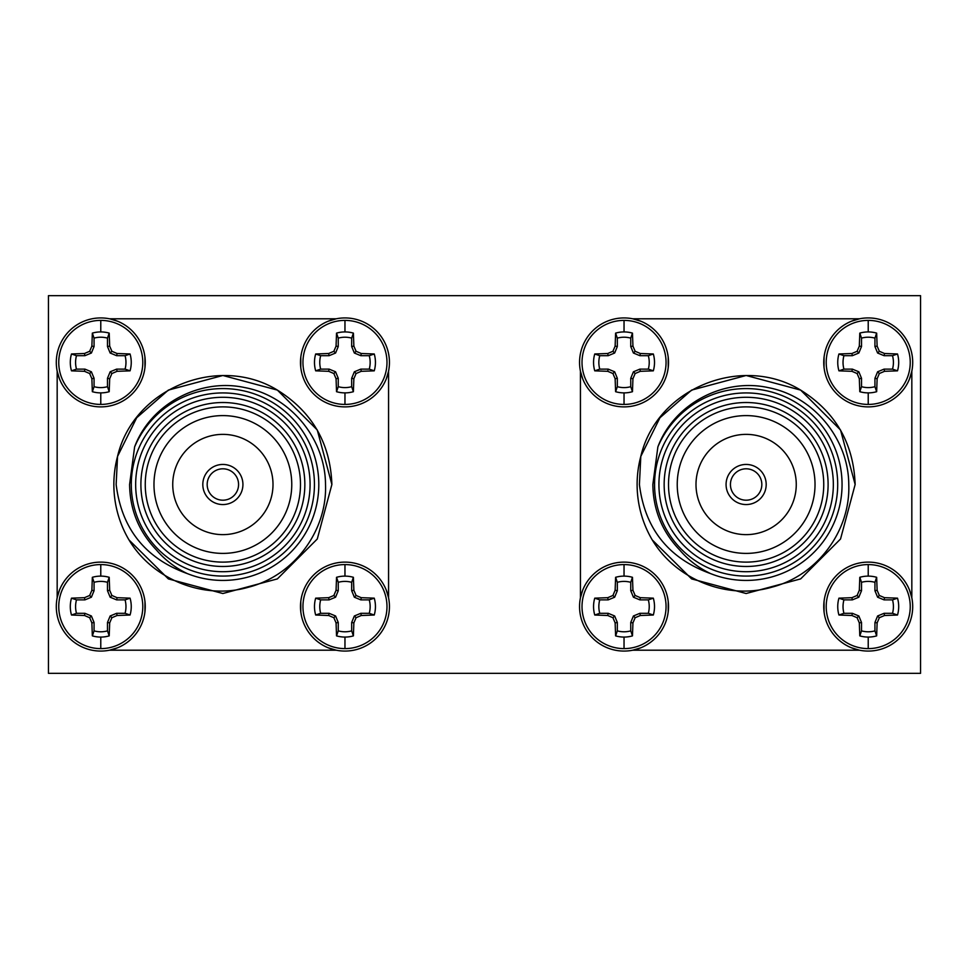 <?xml version="1.0" encoding="UTF-8"?>
<svg xmlns="http://www.w3.org/2000/svg" width="969" height="969" viewBox="0 0 969 969"><rect width="100%" height="100%" fill="white"/><g stroke="black" fill="none" stroke-linecap="round" stroke-linejoin="round"><path stroke-width="1.45" d="M868.224 562.117A44.477 44.477 0 0 1 912.701 606.594A44.477 44.477 0 0 1 868.224 651.071A44.477 44.477 0 0 1 823.747 606.594A44.477 44.477 0 0 1 868.224 562.117M868.224 564.576A42.018 42.018 0 0 1 910.242 606.594A42.018 42.018 0 0 1 868.224 648.612A42.018 42.018 0 0 1 826.206 606.594A42.018 42.018 0 0 1 868.224 564.576L868.224 576.119A30.475 30.475 0 0 1 876.654 577.306L874.934 582.308L874.934 590.727L877.611 597.207L884.091 599.884L892.51 599.884L897.512 598.164A30.475 30.475 0 0 1 897.512 615.024L892.51 613.304L884.091 613.304L877.611 615.981L874.934 622.461L874.934 630.88L876.654 635.882A30.475 30.475 0 0 1 859.794 635.882L859.321 622.897L857.105 617.713L851.921 615.497L838.936 615.024A30.475 30.475 0 0 1 838.936 598.164L851.921 597.691L857.105 595.475L859.321 590.291L859.794 577.306A30.475 30.475 0 0 1 868.224 576.119M624.036 562.117A44.477 44.477 0 0 1 668.513 606.594A44.477 44.477 0 0 1 624.036 651.071A44.477 44.477 0 0 1 579.559 606.594A44.477 44.477 0 0 1 624.036 562.117M624.036 564.576A42.018 42.018 0 0 1 666.054 606.594A42.018 42.018 0 0 1 624.036 648.612A42.018 42.018 0 0 1 582.018 606.594A42.018 42.018 0 0 1 624.036 564.576L624.036 576.119A30.475 30.475 0 0 1 632.466 577.306L630.746 582.308L630.746 590.727L633.423 597.207L639.903 599.884L648.322 599.884L653.324 598.164A30.475 30.475 0 0 1 653.324 615.024L648.322 613.304L639.903 613.304L633.423 615.981L630.746 622.461L630.746 630.88L632.466 635.882A30.475 30.475 0 0 1 615.606 635.882L615.133 622.897L612.917 617.713L607.733 615.497L594.748 615.024A30.475 30.475 0 0 1 594.748 598.164L607.733 597.691L612.917 595.475L615.133 590.291L615.606 577.306A30.475 30.475 0 0 1 624.036 576.119M868.224 317.929A44.477 44.477 0 0 1 912.701 362.406A44.477 44.477 0 0 1 868.224 406.883A44.477 44.477 0 0 1 823.747 362.406A44.477 44.477 0 0 1 868.224 317.929M868.224 320.388A42.018 42.018 0 0 1 910.242 362.406A42.018 42.018 0 0 1 868.224 404.424A42.018 42.018 0 0 1 826.206 362.406A42.018 42.018 0 0 1 868.224 320.388L868.224 331.931A30.475 30.475 0 0 1 876.654 333.118L874.934 338.12L874.934 346.539L877.611 353.019L884.091 355.696L892.51 355.696L897.512 353.976A30.475 30.475 0 0 1 897.512 370.836L892.51 369.116L884.091 369.116L877.611 371.793L874.934 378.273L874.934 386.692L876.654 391.694A30.475 30.475 0 0 1 859.794 391.694L859.321 378.709L857.105 373.525L851.921 371.309L838.936 370.836A30.475 30.475 0 0 1 838.936 353.976L851.921 353.503L857.105 351.287L859.321 346.103L859.794 333.118A30.475 30.475 0 0 1 868.224 331.931M624.036 317.929A44.477 44.477 0 0 1 668.513 362.406A44.477 44.477 0 0 1 624.036 406.883A44.477 44.477 0 0 1 579.559 362.406A44.477 44.477 0 0 1 624.036 317.929M624.036 320.388A42.018 42.018 0 0 1 666.054 362.406A42.018 42.018 0 0 1 624.036 404.424A42.018 42.018 0 0 1 582.018 362.406A42.018 42.018 0 0 1 624.036 320.388L624.036 331.931A30.475 30.475 0 0 1 632.466 333.118L630.746 338.12L630.746 346.539L633.423 353.019L639.903 355.696L648.322 355.696L653.324 353.976A30.475 30.475 0 0 1 653.324 370.836L648.322 369.116L639.903 369.116L633.423 371.793L630.746 378.273L630.746 386.692L632.466 391.694A30.475 30.475 0 0 1 615.606 391.694L615.133 378.709L612.917 373.525L607.733 371.309L594.748 370.836A30.475 30.475 0 0 1 594.748 353.976L607.733 353.503L612.917 351.287L615.133 346.103L615.606 333.118A30.475 30.475 0 0 1 624.036 331.931M100.776 404.424A42.018 42.018 0 0 1 58.758 362.406A42.018 42.018 0 0 1 100.776 320.388A42.018 42.018 0 0 1 142.794 362.406A42.018 42.018 0 0 1 100.776 404.424L100.776 392.881A30.475 30.475 0 0 1 92.346 391.694L91.873 378.709L89.657 373.525L84.473 371.309L71.488 370.836A30.475 30.475 0 0 1 71.488 353.976L84.473 353.503L89.657 351.287L91.873 346.103L92.346 333.118A30.475 30.475 0 0 1 109.206 333.118L109.679 346.103L111.895 351.287L117.079 353.503L130.064 353.976A30.475 30.475 0 0 1 130.064 370.836L117.079 371.309L111.895 373.525L109.679 378.709L109.206 391.694A30.475 30.475 0 0 1 100.776 392.881M100.776 317.929A44.477 44.477 0 0 1 145.253 362.406A44.477 44.477 0 0 1 100.776 406.883A44.477 44.477 0 0 1 56.299 362.406A44.477 44.477 0 0 1 100.776 317.929A44.477 44.477 0 0 0 56.299 362.406A44.477 44.477 0 0 0 100.776 406.883M344.964 404.424A42.018 42.018 0 0 1 302.946 362.406A42.018 42.018 0 0 1 344.964 320.388A42.018 42.018 0 0 1 386.982 362.406A42.018 42.018 0 0 1 344.964 404.424L344.964 392.881A30.475 30.475 0 0 1 336.534 391.694L336.061 378.709L333.845 373.525L328.661 371.309L315.676 370.836A30.475 30.475 0 0 1 315.676 353.976L328.661 353.503L333.845 351.287L336.061 346.103L336.534 333.118A30.475 30.475 0 0 1 353.394 333.118L353.867 346.103L356.083 351.287L361.267 353.503L374.252 353.976A30.475 30.475 0 0 1 374.252 370.836L361.267 371.309L356.083 373.525L353.867 378.709L353.394 391.694A30.475 30.475 0 0 1 344.964 392.881M344.964 317.929A44.477 44.477 0 0 1 389.441 362.406A44.477 44.477 0 0 1 344.964 406.883A44.477 44.477 0 0 1 300.487 362.406A44.477 44.477 0 0 1 344.964 317.929A44.477 44.477 0 0 0 300.487 362.406A44.477 44.477 0 0 0 344.964 406.883M100.776 648.612A42.018 42.018 0 0 1 58.758 606.594A42.018 42.018 0 0 1 100.776 564.576A42.018 42.018 0 0 1 142.794 606.594A42.018 42.018 0 0 1 100.776 648.612L100.776 637.069A30.475 30.475 0 0 1 92.346 635.882L91.873 622.897L89.657 617.713L84.473 615.497L71.488 615.024A30.475 30.475 0 0 1 71.488 598.164L84.473 597.691L89.657 595.475L91.873 590.291L92.346 577.306A30.475 30.475 0 0 1 109.206 577.306L109.679 590.291L111.895 595.475L117.079 597.691L130.064 598.164A30.475 30.475 0 0 1 130.064 615.024L117.079 615.497L111.895 617.713L109.679 622.897L109.206 635.882A30.475 30.475 0 0 1 100.776 637.069M100.776 562.117A44.477 44.477 0 0 1 145.253 606.594A44.477 44.477 0 0 1 100.776 651.071A44.477 44.477 0 0 1 56.299 606.594A44.477 44.477 0 0 1 100.776 562.117A44.477 44.477 0 0 0 56.299 606.594A44.477 44.477 0 0 0 100.776 651.071M344.964 648.612A42.018 42.018 0 0 1 302.946 606.594A42.018 42.018 0 0 1 344.964 564.576A42.018 42.018 0 0 1 386.982 606.594A42.018 42.018 0 0 1 344.964 648.612L344.964 637.069A30.475 30.475 0 0 1 336.534 635.882L336.061 622.897L333.845 617.713L328.661 615.497L315.676 615.024A30.475 30.475 0 0 1 315.676 598.164L328.661 597.691L333.845 595.475L336.061 590.291L336.534 577.306A30.475 30.475 0 0 1 353.394 577.306L353.867 590.291L356.083 595.475L361.267 597.691L374.252 598.164A30.475 30.475 0 0 1 374.252 615.024L361.267 615.497L356.083 617.713L353.867 622.897L353.394 635.882A30.475 30.475 0 0 1 344.964 637.069M344.964 562.117A44.477 44.477 0 0 1 389.441 606.594A44.477 44.477 0 0 1 344.964 651.071A44.477 44.477 0 0 1 300.487 606.594A44.477 44.477 0 0 1 344.964 562.117A44.477 44.477 0 0 0 300.487 606.594A44.477 44.477 0 0 0 344.964 651.071M202.812 484.5A20.058 20.058 0 0 0 222.87 504.558A20.058 20.058 0 0 0 242.928 484.5A20.058 20.058 0 0 0 222.87 464.442A20.058 20.058 0 0 0 202.812 484.5M238.568 484.5A15.698 15.698 0 0 0 222.87 468.802A15.698 15.698 0 0 0 207.172 484.5A15.698 15.698 0 0 0 222.87 500.198A15.698 15.698 0 0 0 238.568 484.5M726.072 484.5A20.058 20.058 0 0 0 746.13 504.558A20.058 20.058 0 0 0 766.188 484.5A20.058 20.058 0 0 0 746.13 464.442A20.058 20.058 0 0 0 726.072 484.5M761.828 484.5A15.698 15.698 0 0 0 746.13 468.802A15.698 15.698 0 0 0 730.432 484.5A15.698 15.698 0 0 0 746.13 500.198A15.698 15.698 0 0 0 761.828 484.5M222.87 434.366A50.134 50.134 0 0 0 172.736 484.5A50.134 50.134 0 0 0 222.87 534.634A50.134 50.134 0 0 0 273.004 484.5A50.134 50.134 0 0 0 222.87 434.366M746.13 434.366A50.134 50.134 0 0 0 695.996 484.5A50.134 50.134 0 0 0 746.13 534.634A50.134 50.134 0 0 0 796.264 484.5A50.134 50.134 0 0 0 746.13 434.366M691.624 578.905L652.27 539.951A109.012 109.012 0 0 1 640.8 456.411C656.8 387.721 742.121 354.23 800.636 390.095C835.496 411.922 853.665 443.39 855.142 484.5L840.535 539.006L800.636 578.905M855.142 484.5L840.535 429.994L800.636 390.095L746.13 375.487L691.624 390.095L659.95 417.748L640.8 456.411L659.95 417.748L691.624 390.095L746.13 375.487L800.636 390.095L840.535 429.994L855.142 484.5L840.535 539.006L800.636 578.905L746.13 593.512L691.624 578.905L652.27 539.951C676.12 579.728 727.416 600.295 771.99 587.141C817.097 575.586 850.576 531 848.771 484.5C848.578 438.642 813.306 396.042 768.26 387.624C723.48 377.716 673.976 403.758 657.878 446.903A95.931 95.931 0 0 1 842.061 484.5A95.931 95.931 0 0 1 710.58 573.6C698.54 567.858 688.208 559.949 679.572 549.859C662.093 531.545 653.191 509.755 652.852 484.5L657.878 446.903M837.701 484.5A91.57 91.57 0 0 1 746.13 576.071A91.57 91.57 0 0 1 654.559 484.5A91.57 91.57 0 0 1 746.13 392.929A91.57 91.57 0 0 1 837.701 484.5M640.8 456.411L639.407 484.5C644.882 528.759 668.598 558.459 710.58 573.6M823.747 484.5A77.617 77.617 0 0 0 746.13 406.883A77.617 77.617 0 0 0 668.513 484.5A77.617 77.617 0 0 0 746.13 562.117A77.617 77.617 0 0 0 823.747 484.5M815.026 484.5A68.896 68.896 0 0 0 746.13 415.604A68.896 68.896 0 0 0 677.234 484.5A68.896 68.896 0 0 0 746.13 553.396A68.896 68.896 0 0 0 815.026 484.5M664.153 484.5A81.977 81.977 0 0 1 746.13 402.523A81.977 81.977 0 0 1 828.107 484.5A81.977 81.977 0 0 1 746.13 566.477A81.977 81.977 0 0 1 664.153 484.5M658.92 484.5A87.21 87.21 0 0 0 746.13 571.71A87.21 87.21 0 0 0 833.34 484.5A87.21 87.21 0 0 0 746.13 397.29A87.21 87.21 0 0 0 658.92 484.5M824.038 601.543L824.062 611.923M851.363 647.752L859.455 650.199M838.936 598.164L843.938 599.884A25.194 25.194 0 0 0 843.938 613.304L838.936 615.024M632.805 650.199L640.775 647.801M668.198 611.887L668.235 601.579M594.748 598.164L599.75 599.884A25.194 25.194 0 0 0 599.75 613.304L594.748 615.024M824.062 357.113L824.025 367.421M909.564 378.818L911.829 371.175M838.936 353.976L843.938 355.696A25.194 25.194 0 0 0 843.938 369.116L838.936 370.836M580.431 371.175L582.684 378.782M668.222 367.457L668.198 357.077M594.748 353.976L599.75 355.696A25.194 25.194 0 0 0 599.75 369.116L594.748 370.836M71.488 353.976L76.49 355.696A25.194 25.194 0 0 0 76.49 369.116L71.488 370.836M57.171 371.175L59.424 378.782M144.962 367.457L144.938 357.077M315.676 353.976L320.678 355.696A25.194 25.194 0 0 0 320.678 369.116L315.676 370.836M300.802 357.113L300.765 367.421M386.304 378.818L388.569 371.175M71.488 598.164L76.49 599.884A25.194 25.194 0 0 0 76.49 613.304L71.488 615.024M109.545 650.199L117.515 647.801M144.938 611.887L144.975 601.579M315.676 598.164L320.678 599.884A25.194 25.194 0 0 0 320.678 613.304L315.676 615.024M300.778 601.543L300.802 611.923M328.103 647.752L336.195 650.199M135.66 484.5A87.21 87.21 0 0 0 222.87 571.71A87.21 87.21 0 0 0 310.08 484.5A87.21 87.21 0 0 0 222.87 397.29A87.21 87.21 0 0 0 135.66 484.5M314.44 484.5A91.57 91.57 0 0 1 222.87 576.071A91.57 91.57 0 0 1 131.299 484.5A91.57 91.57 0 0 1 222.87 392.929A91.57 91.57 0 0 1 314.44 484.5M140.893 484.5A81.977 81.977 0 0 1 222.87 402.523A81.977 81.977 0 0 1 304.847 484.5A81.977 81.977 0 0 1 222.87 566.477A81.977 81.977 0 0 1 140.893 484.5M300.487 484.5A77.617 77.617 0 0 0 222.87 406.883A77.617 77.617 0 0 0 145.253 484.5A77.617 77.617 0 0 0 222.87 562.117A77.617 77.617 0 0 0 300.487 484.5M291.766 484.5A68.896 68.896 0 0 0 222.87 415.604A68.896 68.896 0 0 0 153.974 484.5A68.896 68.896 0 0 0 222.87 553.396A68.896 68.896 0 0 0 291.766 484.5M117.54 456.411L136.69 417.748L168.364 390.095L222.87 375.487L277.376 390.095L317.275 429.994L331.882 484.5L317.275 429.994L277.376 390.095L222.87 375.487L168.364 390.095L136.69 417.748L117.54 456.411L116.147 484.5C121.622 528.759 145.338 558.459 187.32 573.6A95.931 95.931 0 0 0 318.801 484.5A95.931 95.931 0 0 0 134.618 446.903C150.716 403.758 200.22 377.716 245 387.624C290.046 396.042 325.318 438.642 325.511 484.5C327.316 531 293.837 575.586 248.73 587.141C204.156 600.295 152.86 579.728 129.01 539.951A109.012 109.012 0 0 1 117.54 456.411C133.54 387.721 218.861 354.23 277.376 390.095C312.236 411.922 330.405 443.39 331.882 484.5L317.275 539.006L277.376 578.905M331.882 484.5L317.275 539.006L277.376 578.905L222.87 593.512L168.364 578.905L129.01 539.951M920.55 673.346L48.45 673.346L48.45 295.654L920.55 295.654L920.55 673.346M57.171 371.369L57.171 597.825M59.472 590.097L57.171 597.619M109.739 650.199L335.989 650.199M388.569 597.825L386.28 590.121M388.569 597.619L388.569 371.369M336.195 318.801L328.225 321.199M336.001 318.801L109.545 318.801M117.637 321.248L109.751 318.801M187.32 573.6C175.28 567.858 164.948 559.949 156.312 549.859C138.833 531.545 129.931 509.755 129.592 484.5L134.618 446.903M336.534 635.882L338.254 630.88A25.194 25.194 0 0 0 351.674 630.88L353.394 635.882M353.867 622.897L351.674 622.461L351.674 630.88M356.083 617.713L354.351 615.981L351.674 622.461M361.267 615.497L360.831 613.304L354.351 615.981M374.252 615.024L369.25 613.304L360.831 613.304M369.25 613.304A25.194 25.194 0 0 0 369.25 599.884L374.252 598.164M361.267 597.691L360.831 599.884L369.25 599.884M356.083 595.475L354.351 597.207L360.831 599.884M353.867 590.291L351.674 590.727L354.351 597.207M353.394 577.306L351.674 582.308L351.674 590.727M351.674 582.308A25.194 25.194 0 0 0 338.254 582.308L336.534 577.306M336.061 590.291L338.254 590.727L338.254 582.308M333.845 595.475L335.577 597.207L338.254 590.727M328.661 597.691L329.097 599.884L335.577 597.207M320.678 599.884L329.097 599.884M328.661 615.497L329.097 613.304L320.678 613.304M333.845 617.713L335.577 615.981L329.097 613.304M336.061 622.897L338.254 622.461L335.577 615.981M338.254 630.88L338.254 622.461M92.346 635.882L94.066 630.88A25.194 25.194 0 0 0 107.486 630.88L109.206 635.882M109.679 622.897L107.486 622.461L107.486 630.88M111.895 617.713L110.163 615.981L107.486 622.461M117.079 615.497L116.643 613.304L110.163 615.981M130.064 615.024L125.062 613.304L116.643 613.304M125.062 613.304A25.194 25.194 0 0 0 125.062 599.884L130.064 598.164M117.079 597.691L116.643 599.884L125.062 599.884M111.895 595.475L110.163 597.207L116.643 599.884M109.679 590.291L107.486 590.727L110.163 597.207M109.206 577.306L107.486 582.308L107.486 590.727M107.486 582.308A25.194 25.194 0 0 0 94.066 582.308L92.346 577.306M91.873 590.291L94.066 590.727L94.066 582.308M89.657 595.475L91.389 597.207L94.066 590.727M84.473 597.691L84.909 599.884L91.389 597.207M76.49 599.884L84.909 599.884M84.473 615.497L84.909 613.304L76.49 613.304M89.657 617.713L91.389 615.981L84.909 613.304M91.873 622.897L94.066 622.461L91.389 615.981M94.066 630.88L94.066 622.461M336.534 391.694L338.254 386.692A25.194 25.194 0 0 0 351.674 386.692L353.394 391.694M353.867 378.709L351.674 378.273L351.674 386.692M356.083 373.525L354.351 371.793L351.674 378.273M361.267 371.309L360.831 369.116L354.351 371.793M374.252 370.836L369.25 369.116L360.831 369.116M369.25 369.116A25.194 25.194 0 0 0 369.25 355.696L374.252 353.976M361.267 353.503L360.831 355.696L369.25 355.696M356.083 351.287L354.351 353.019L360.831 355.696M353.867 346.103L351.674 346.539L354.351 353.019M353.394 333.118L351.674 338.12L351.674 346.539M351.674 338.12A25.194 25.194 0 0 0 338.254 338.12L336.534 333.118M336.061 346.103L338.254 346.539L338.254 338.12M333.845 351.287L335.577 353.019L338.254 346.539M328.661 353.503L329.097 355.696L335.577 353.019M320.678 355.696L329.097 355.696M328.661 371.309L329.097 369.116L320.678 369.116M333.845 373.525L335.577 371.793L329.097 369.116M336.061 378.709L338.254 378.273L335.577 371.793M338.254 386.692L338.254 378.273M92.346 391.694L94.066 386.692A25.194 25.194 0 0 0 107.486 386.692L109.206 391.694M109.679 378.709L107.486 378.273L107.486 386.692M111.895 373.525L110.163 371.793L107.486 378.273M117.079 371.309L116.643 369.116L110.163 371.793M130.064 370.836L125.062 369.116L116.643 369.116M125.062 369.116A25.194 25.194 0 0 0 125.062 355.696L130.064 353.976M117.079 353.503L116.643 355.696L125.062 355.696M111.895 351.287L110.163 353.019L116.643 355.696M109.679 346.103L107.486 346.539L110.163 353.019M109.206 333.118L107.486 338.12L107.486 346.539M107.486 338.12A25.194 25.194 0 0 0 94.066 338.12L92.346 333.118M91.873 346.103L94.066 346.539L94.066 338.12M89.657 351.287L91.389 353.019L94.066 346.539M84.473 353.503L84.909 355.696L91.389 353.019M76.49 355.696L84.909 355.696M84.473 371.309L84.909 369.116L76.49 369.116M89.657 373.525L91.389 371.793L84.909 369.116M91.873 378.709L94.066 378.273L91.389 371.793M94.066 386.692L94.066 378.273M582.732 590.097L580.431 597.825M859.455 318.801L851.485 321.199M640.897 321.248L632.805 318.801M911.829 597.825L909.54 590.121M615.606 391.694L617.326 386.692L617.326 378.273L614.649 371.793L608.169 369.116L599.75 369.116M617.326 386.692A25.194 25.194 0 0 0 630.746 386.692M648.322 369.116A25.194 25.194 0 0 0 648.322 355.696M630.746 338.12A25.194 25.194 0 0 0 617.326 338.12L615.606 333.118M599.75 355.696L608.169 355.696L614.649 353.019L617.326 346.539L617.326 338.12M615.133 378.709L617.326 378.273M612.917 373.525L614.649 371.793M607.733 371.309L608.169 369.116M607.733 353.503L608.169 355.696M612.917 351.287L614.649 353.019M615.133 346.103L617.326 346.539M632.466 333.118L632.939 346.103L630.746 346.539M632.939 346.103L635.155 351.287L633.423 353.019M635.155 351.287L640.339 353.503L639.903 355.696M640.339 353.503L653.324 353.976M653.324 370.836L640.339 371.309L639.903 369.116M640.339 371.309L635.155 373.525L633.423 371.793M635.155 373.525L632.939 378.709L630.746 378.273M632.939 378.709L632.466 391.694M859.794 391.694L861.514 386.692L861.514 378.273L858.837 371.793L852.357 369.116L843.938 369.116M861.514 386.692A25.194 25.194 0 0 0 874.934 386.692M892.51 369.116A25.194 25.194 0 0 0 892.51 355.696M874.934 338.12A25.194 25.194 0 0 0 861.514 338.12L859.794 333.118M843.938 355.696L852.357 355.696L858.837 353.019L861.514 346.539L861.514 338.12M859.321 378.709L861.514 378.273M857.105 373.525L858.837 371.793M851.921 371.309L852.357 369.116M851.921 353.503L852.357 355.696M857.105 351.287L858.837 353.019M859.321 346.103L861.514 346.539M876.654 333.118L877.127 346.103L874.934 346.539M877.127 346.103L879.343 351.287L877.611 353.019M879.343 351.287L884.527 353.503L884.091 355.696M884.527 353.503L897.512 353.976M897.512 370.836L884.527 371.309L884.091 369.116M884.527 371.309L879.343 373.525L877.611 371.793M879.343 373.525L877.127 378.709L874.934 378.273M877.127 378.709L876.654 391.694M615.606 635.882L617.326 630.88L617.326 622.461L614.649 615.981L608.169 613.304L599.75 613.304M617.326 630.88A25.194 25.194 0 0 0 630.746 630.88M648.322 613.304A25.194 25.194 0 0 0 648.322 599.884M630.746 582.308A25.194 25.194 0 0 0 617.326 582.308L615.606 577.306M599.75 599.884L608.169 599.884L614.649 597.207L617.326 590.727L617.326 582.308M615.133 622.897L617.326 622.461M612.917 617.713L614.649 615.981M607.733 615.497L608.169 613.304M607.733 597.691L608.169 599.884M612.917 595.475L614.649 597.207M615.133 590.291L617.326 590.727M632.466 577.306L632.939 590.291L630.746 590.727M632.939 590.291L635.155 595.475L633.423 597.207M635.155 595.475L640.339 597.691L639.903 599.884M640.339 597.691L653.324 598.164M653.324 615.024L640.339 615.497L639.903 613.304M640.339 615.497L635.155 617.713L633.423 615.981M635.155 617.713L632.939 622.897L630.746 622.461M632.939 622.897L632.466 635.882M859.794 635.882L861.514 630.88L861.514 622.461L858.837 615.981L852.357 613.304L843.938 613.304M861.514 630.88A25.194 25.194 0 0 0 874.934 630.88M892.51 613.304A25.194 25.194 0 0 0 892.51 599.884M874.934 582.308A25.194 25.194 0 0 0 861.514 582.308L859.794 577.306M843.938 599.884L852.357 599.884L858.837 597.207L861.514 590.727L861.514 582.308M859.321 622.897L861.514 622.461M857.105 617.713L858.837 615.981M851.921 615.497L852.357 613.304M851.921 597.691L852.357 599.884M857.105 595.475L858.837 597.207M859.321 590.291L861.514 590.727M876.654 577.306L877.127 590.291L874.934 590.727M877.127 590.291L879.343 595.475L877.611 597.207M879.343 595.475L884.527 597.691L884.091 599.884M884.527 597.691L897.512 598.164M897.512 615.024L884.527 615.497L884.091 613.304M884.527 615.497L879.343 617.713L877.611 615.981M879.343 617.713L877.127 622.897L874.934 622.461M877.127 622.897L876.654 635.882M580.431 371.369L580.431 597.619M632.999 650.199L859.249 650.199M911.829 597.619L911.829 371.369M859.261 318.801L633.011 318.801M868.224 648.612L868.224 637.069M624.036 648.612L624.036 637.069M868.224 404.424L868.224 392.881M624.036 404.424L624.036 392.881M100.776 331.931L100.776 320.388M344.964 331.931L344.964 320.388M100.776 576.119L100.776 564.576M344.964 576.119L344.964 564.576M868.224 651.071A44.477 44.477 0 0 1 823.747 606.594M624.036 651.071A44.477 44.477 0 0 1 579.559 606.594M868.224 406.883A44.477 44.477 0 0 1 823.747 362.406M624.036 406.883A44.477 44.477 0 0 1 579.559 362.406"/></g></svg>

